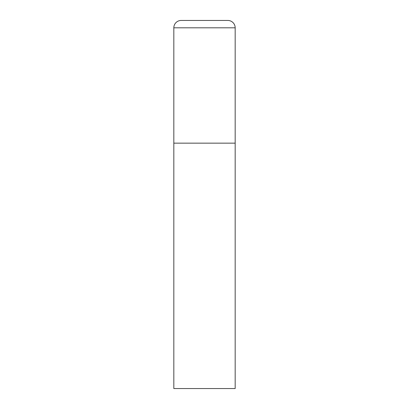 <?xml version="1.0" encoding="UTF-8"?>
<svg xmlns="http://www.w3.org/2000/svg" width="409" height="409" viewBox="0 0 409 409"><rect width="100%" height="100%" fill="white"/><g stroke="black" fill="none" stroke-linecap="round" stroke-linejoin="round"><path stroke-width="0.61" d="M173.825 27.812L173.825 388.55L235.175 388.55L235.175 143.15L173.825 143.15L235.175 143.15L235.175 27.812A7.362 7.362 0 0 0 227.813 20.45L181.187 20.45A7.362 7.362 0 0 0 173.825 27.812L235.175 27.812"/></g></svg>
